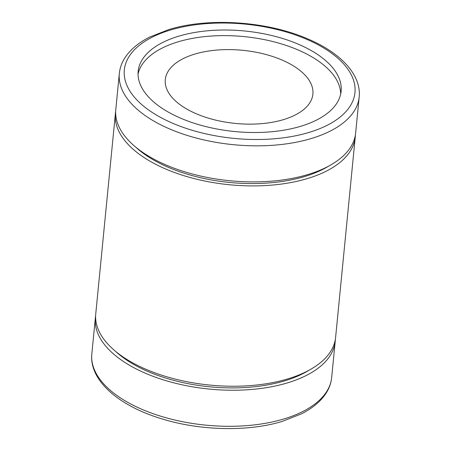 <?xml version="1.0" encoding="UTF-8"?>
<svg xmlns="http://www.w3.org/2000/svg" width="451" height="451" viewBox="0 0 451 451"><rect width="100%" height="100%" fill="white"/><g stroke="black" fill="none" stroke-linecap="round" stroke-linejoin="round"><path stroke-width="0.68" d="M115.67 351.442A115.868 57.407 5.6 0 0 284.474 380.903A115.868 57.407 5.6 0 0 308.777 370.378M135.706 147.105A115.868 57.407 5.6 0 0 304.51 176.561A115.868 57.407 5.6 0 0 328.813 166.036M300.529 126.342A101.965 50.518 5.6 0 0 341.119 91.209A101.965 50.518 5.6 0 0 287.31 40.004A101.965 50.518 5.6 0 0 178.759 36.181A101.965 50.518 5.6 0 0 138.164 71.309A101.965 50.518 5.6 0 0 191.974 122.52A101.965 50.518 5.6 0 0 300.529 126.342M340.685 94A101.965 50.518 5.6 0 0 284.237 44.784A101.965 50.518 5.6 0 0 178.207 41.791A101.965 50.518 5.6 0 0 138.051 74.133M95.623 315.914A120.502 59.701 5.6 0 0 95.358 317.916A120.502 59.701 5.6 0 0 158.949 378.428A120.502 59.701 5.6 0 0 287.242 382.95A120.502 59.701 5.6 0 0 335.211 341.43A120.502 59.701 5.6 0 0 335.341 339.423M283.375 119.656A74.156 36.74 5.6 0 0 312.893 94.107A74.156 36.74 5.6 0 0 273.757 56.865A74.156 36.74 5.6 0 0 194.815 54.086A74.156 36.74 5.6 0 0 165.291 79.635A74.156 36.74 5.6 0 0 204.427 116.877A74.156 36.74 5.6 0 0 283.375 119.656M119.323 73.507L115.789 109.57A120.502 59.701 5.6 0 0 179.38 170.083A120.502 59.701 5.6 0 0 307.672 174.605A120.502 59.701 5.6 0 0 355.642 133.084L359.176 97.027A120.502 59.701 -174.4 0 1 311.207 138.547A120.502 59.701 -174.4 0 1 182.914 134.026A120.502 59.701 -174.4 0 1 119.323 73.507C119.927 67.582 122.029 61.984 125.637 56.725C131.004 49.007 139.009 42.462 149.647 37.095L168.73 29.597C208.463 17.268 266.891 21.158 307.402 38.747C340.567 52.654 361.465 74.719 359.176 97.027M115.659 111.577A120.502 59.701 5.6 0 0 115.394 113.573A120.502 59.701 5.6 0 0 178.985 174.092A120.502 59.701 5.6 0 0 307.278 178.613A120.502 59.701 5.6 0 0 355.247 137.093A120.502 59.701 5.6 0 0 355.377 135.086M115.394 113.573L95.753 313.907A120.502 59.701 5.6 0 0 159.344 374.42A120.502 59.701 5.6 0 0 287.637 378.941A120.502 59.701 5.6 0 0 335.606 337.427L355.247 137.093M170.455 30.031A115.868 57.407 5.6 0 0 147.223 108.967A115.868 57.407 5.6 0 0 308.828 132.493A115.868 57.407 5.6 0 0 332.066 53.556A115.868 57.407 5.6 0 0 170.455 30.031M331.677 377.493C331.068 383.463 328.937 389.095 325.289 394.383C319.962 401.993 312.064 408.459 301.595 413.781L282.27 421.403C247.599 432.047 198.682 430.744 159.874 418.24C117.728 405.122 89.089 379.832 91.824 353.973A120.502 59.701 5.6 0 0 155.415 414.492A120.502 59.701 5.6 0 0 283.707 419.013A120.502 59.701 5.6 0 0 331.677 377.493L335.211 341.43M95.358 317.916L91.824 353.973"/></g></svg>
